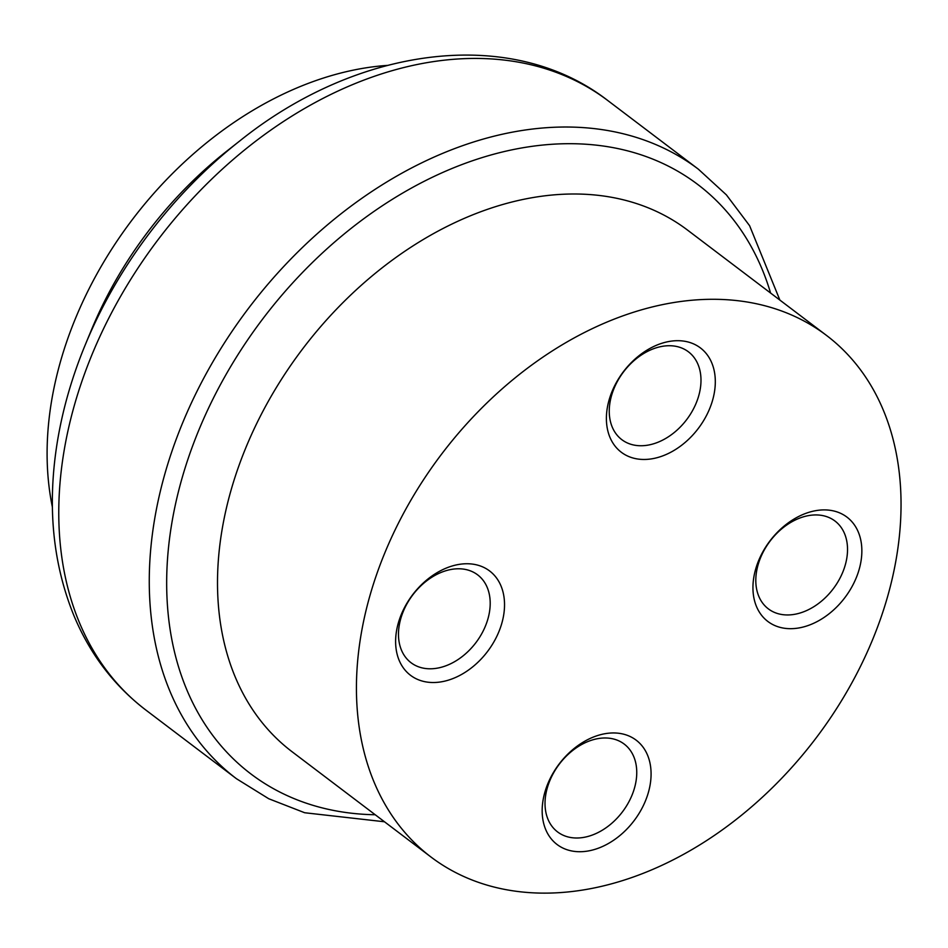 <?xml version="1.0" encoding="UTF-8"?>
<svg xmlns="http://www.w3.org/2000/svg" width="948" height="948" viewBox="0 0 948 948"><rect width="100%" height="100%" fill="white"/><g stroke="black" fill="none" stroke-linecap="round" stroke-linejoin="round"><path stroke-width="1.42" d="M431.044 857.063L292.126 751.776A327.297 234.95 -52.8 0 1 221.808 531.307A327.297 234.95 -52.8 0 1 411.894 246.587A327.297 234.95 -52.8 0 1 687.501 230.068L826.431 335.367A327.297 234.95 127.2 0 0 550.824 351.874A327.297 234.95 127.2 0 0 360.738 636.594A327.297 234.95 127.2 0 0 431.044 857.063A327.297 234.95 127.2 0 0 706.651 840.544A327.297 234.95 127.2 0 0 896.737 555.836A327.297 234.95 127.2 0 0 826.431 335.367M85.367 344.574L91.482 329.797A327.297 234.95 -52.8 0 1 226.999 150.981L239.571 141.098C357.123 46.452 511.197 25.406 607.881 100.607A382.388 274.493 127.2 0 0 433.2 61.644A382.388 274.493 127.2 0 0 63.8 452.54A382.388 274.493 127.2 0 0 145.945 710.123C114.412 685.985 90.57 654.89 74.43 616.852C52.673 564.048 46.997 505.651 57.378 441.638C62.746 409.074 72.072 376.723 85.367 344.574A372.422 267.336 -52.8 0 1 239.571 141.098M52.401 507.168A327.297 234.95 -52.8 0 1 367.587 67.581A327.297 234.95 -52.8 0 1 387.199 65.412M582.771 837.546A55.126 39.567 -52.8 0 1 557.59 831.929A55.126 39.567 -52.8 0 1 550.539 778.995A55.126 39.567 -52.8 0 1 599.006 738.445A55.126 39.567 -52.8 0 1 624.187 744.062A55.126 39.567 -52.8 0 1 631.238 796.995A55.126 39.567 -52.8 0 1 582.771 837.546M586.99 851.174A65.459 46.985 -52.8 0 1 543.026 800.42A65.459 46.985 -52.8 0 1 606.258 733.503A65.459 46.985 -52.8 0 1 650.221 784.269A65.459 46.985 -52.8 0 1 586.99 851.174M846.801 558.147A55.126 39.567 -52.8 0 1 814.794 606.092A55.126 39.567 -52.8 0 1 768.366 608.877A55.126 39.567 -52.8 0 1 756.528 571.751A55.126 39.567 -52.8 0 1 788.546 523.794A55.126 39.567 -52.8 0 1 834.963 521.009A55.126 39.567 -52.8 0 1 846.801 558.147M860.997 561.216A65.459 46.985 -52.8 0 1 797.766 628.133A65.459 46.985 -52.8 0 1 753.802 577.368A65.459 46.985 -52.8 0 1 817.034 510.451A65.459 46.985 -52.8 0 1 860.997 561.216M663.233 346.186A55.126 39.567 -52.8 0 1 688.414 351.803A55.126 39.567 -52.8 0 1 695.476 404.737A55.126 39.567 -52.8 0 1 647.01 445.287A55.126 39.567 -52.8 0 1 621.829 439.671A55.126 39.567 -52.8 0 1 614.766 386.737A55.126 39.567 -52.8 0 1 663.233 346.186M670.485 341.244A65.459 46.985 -52.8 0 1 714.448 392.01A65.459 46.985 -52.8 0 1 651.217 458.915A65.459 46.985 -52.8 0 1 607.253 408.161A65.459 46.985 -52.8 0 1 670.485 341.244M399.203 625.585A55.126 39.567 -52.8 0 1 431.221 577.628A55.126 39.567 -52.8 0 1 477.638 574.855A55.126 39.567 -52.8 0 1 489.476 611.981A55.126 39.567 -52.8 0 1 457.457 659.938A55.126 39.567 -52.8 0 1 411.041 662.723A55.126 39.567 -52.8 0 1 399.203 625.585M396.477 631.202A65.459 46.985 -52.8 0 1 459.709 564.297A65.459 46.985 -52.8 0 1 503.672 615.051A65.459 46.985 -52.8 0 1 440.441 681.968A65.459 46.985 -52.8 0 1 396.477 631.202M607.881 100.607L698.38 169.194A382.388 274.493 127.2 0 0 523.699 130.232A382.388 274.493 127.2 0 0 154.299 521.127A382.388 274.493 127.2 0 0 236.443 778.711L268.758 798.749L304.687 812.744L384.485 821.774M770.594 293.05A369.85 265.487 127.2 0 0 459.602 165.45A369.85 265.487 127.2 0 0 171.541 524.848A369.85 265.487 127.2 0 0 375.218 814.747M145.945 710.123L236.443 778.711M779.872 300.078L749.595 225.695L726.405 194.885L698.38 169.194"/></g></svg>
